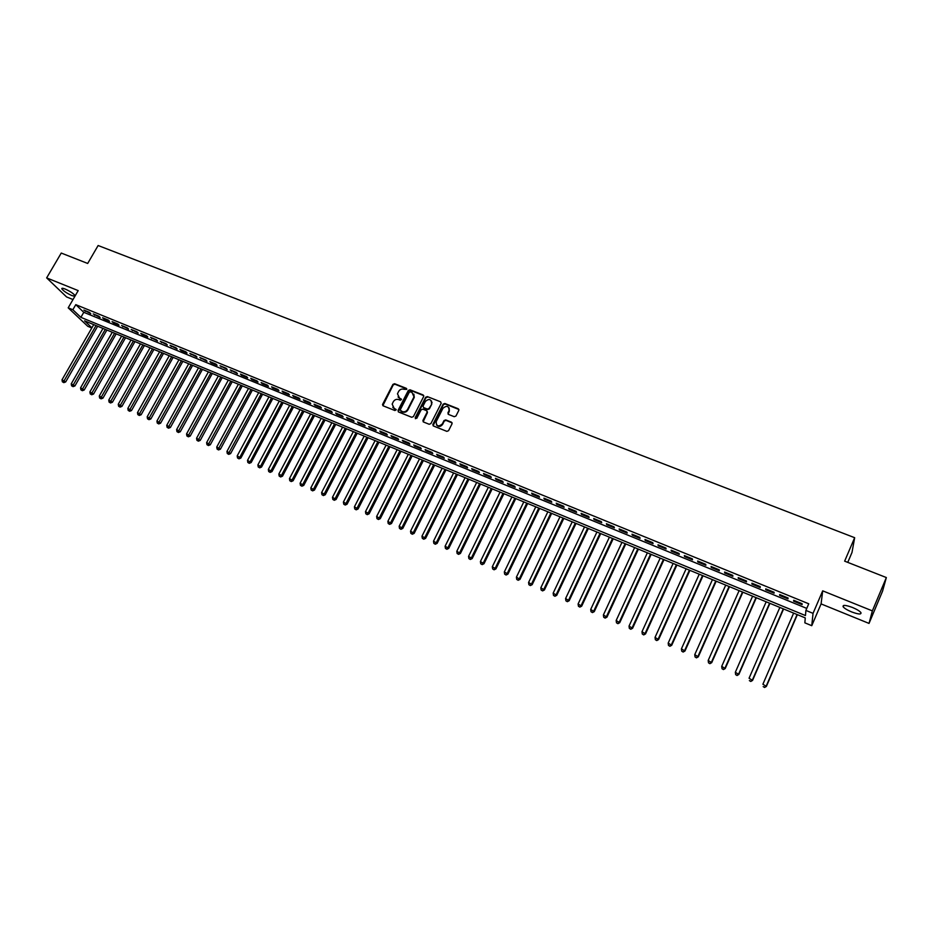<?xml version="1.0" encoding="UTF-8"?>
<svg xmlns="http://www.w3.org/2000/svg" width="933" height="933" viewBox="0 0 933 933"><rect width="100%" height="100%" fill="white"/><g stroke="black" fill="none" stroke-linecap="round" stroke-linejoin="round"><path stroke-width="1.4" d="M406.683 389.411L406.31 388.326L394.589 383.72L392.921 384.396L382.518 404.537L383.148 405.82L394.881 410.52L396.117 409.902L394.158 408.351L392.163 404.117L393.318 401.715C394.636 399.651 396.432 398.939 398.683 399.581L400.199 400.187L401.435 399.569L399.476 398.029L397.481 393.796L398.624 391.428C399.942 389.364 401.738 388.653 403.989 389.283L406.683 389.411M406.776 388.909L394.904 384.221L393.236 384.886L382.868 405.657M396.14 409.517L394.158 408.351M401.47 399.196L399.476 398.029M852.47 607.476C845.566 604.969 842.464 604.747 843.164 606.812C844.47 608.386 847.269 610.089 851.549 611.885C858.453 614.415 861.567 614.649 860.902 612.573C859.585 610.987 856.774 609.284 852.47 607.476M75.2 295.761L75.153 295.656C73.404 293.475 70.057 291.259 65.1 289.02C62.581 288.04 61.508 288.017 61.881 288.95C63.631 291.131 66.978 293.347 71.911 295.586L74.873 296.332M454.243 416.701L455.957 416.025L458.826 410.333L458.255 408.759L444.843 403.488L443.14 404.164L432.842 424.468L433.437 425.984L446.849 431.361L448.563 430.684L452.05 423.769L451.479 422.183L445.729 419.897L444.015 420.573L442.289 423.99C438.417 427.057 436.364 426.299 436.143 421.716L442.977 408.234C446.884 405.167 448.925 405.937 449.088 410.543L447.91 412.887L448.493 414.427L454.243 416.701M886.35 577.55L882.548 591.172L869.031 623.419L872.367 610.882L886.35 577.55L844.645 561.153L854.663 537.7L98.128 245.519L87.69 263.456L61.251 253.053L46.65 277.894L78.197 290.606L68.191 307.832L72.844 309.744L75.795 304.659L808.736 603.791L805.89 610.415L813.04 613.354L811.757 625.693L804.852 622.836L805.261 617.903L84.565 320.835L91.912 327.798M872.367 610.882L822.696 590.846L813.04 613.354M423.687 396.502L423.127 394.951L409.995 389.784L408.316 390.449L398.029 410.438L398.566 412.001L411.71 417.273L413.401 416.596L423.687 396.502M427.326 396.595L440.609 401.82L441.192 403.313L430.894 423.605L429.192 424.282L423.489 421.996L422.894 420.526L427.162 412.118L426.568 410.66L422.801 409.155L421.11 409.832L416.759 418.346L415.185 417.716L425.635 397.271L427.326 396.595L440.609 401.82M46.65 277.894L66.581 296.939L72.996 299.551M89.463 312.38L83.865 310.094L90.781 313.651L89.463 312.38M98.84 316.217L93.207 313.92L100.146 317.488L98.84 316.217M108.275 320.077L102.607 317.756L103.913 319.028L109.569 321.337L108.275 320.077M117.768 323.961L112.065 321.628L113.348 322.888L119.039 325.209L117.768 323.961M127.32 327.856L121.582 325.512L128.579 329.116L127.32 327.856M136.929 331.786L131.156 329.431L138.177 333.034L136.929 331.786M146.598 335.74L140.79 333.361L142.026 334.62L147.822 336.988L146.598 335.74M156.324 339.717L150.481 337.326L157.537 340.965L156.324 339.717M166.109 343.717L160.231 341.315L167.31 344.953L166.109 343.717M175.964 347.741L170.039 345.327L177.142 348.977L175.964 347.741M185.865 351.799L179.917 349.362L181.095 350.598L187.032 353.024L185.865 351.799M195.837 355.87L189.842 353.42L196.991 357.094L195.837 355.87M205.866 359.975L199.837 357.502L206.998 361.199L205.866 359.975M215.966 364.103L209.902 361.619L211.021 362.844L217.086 365.316L215.966 364.103M226.124 368.255L220.025 365.759L227.22 369.468L226.124 368.255M236.341 372.43L230.206 369.923L237.425 373.643L236.341 372.43M246.639 376.64L240.457 374.11L241.53 375.323L247.7 377.842L246.639 376.64M256.983 380.874L250.767 378.32L251.828 379.533L258.033 382.064L256.983 380.874M267.409 385.131L261.147 382.565L262.185 383.766L268.436 386.32L267.409 385.131M277.894 389.411L271.585 386.833L272.611 388.035L278.897 390.6L277.894 389.411M288.437 393.726L282.104 391.137L283.107 392.326L289.44 394.916L288.437 393.726M299.061 398.064L292.682 395.464L293.662 396.642L300.041 399.254L299.061 398.064M309.744 402.438L303.33 399.814L304.298 400.992L310.701 403.616L309.744 402.438M320.509 406.835L314.048 404.199L314.992 405.365L321.442 408.001L320.509 406.835M331.332 411.266L324.824 408.607L325.757 409.774L332.253 412.433L331.332 411.266M342.236 415.721L335.682 413.039L336.591 414.205L343.134 416.876L342.236 415.721M353.199 420.2L346.609 417.506L347.496 418.66L354.074 421.354L353.199 420.2M364.243 424.713L357.607 422.008L358.482 423.15L365.095 425.868L364.243 424.713M375.358 429.262L368.675 426.533L369.526 427.676L376.197 430.405L375.358 429.262M386.542 433.833L379.824 431.081L380.652 432.224L387.358 434.965L386.542 433.833M397.808 438.44L391.032 435.676L391.848 436.807L398.601 439.571L397.808 438.44M409.132 443.07L402.333 440.283L403.114 441.414L409.914 444.19L409.132 443.07M420.55 447.735L413.692 444.936L414.462 446.056L421.296 448.855L420.55 447.735M432.037 452.435L425.133 449.613L425.88 450.721L432.772 453.543L432.037 452.435M443.595 457.158L436.656 454.324L437.379 455.432L444.306 458.266L443.595 457.158M455.246 461.917L448.248 459.059L448.948 460.167L455.922 463.013L455.246 461.917M466.966 466.71L459.922 463.829L460.599 464.926L467.62 467.806L466.966 466.71M478.757 471.538L471.678 468.634L472.331 469.731L479.399 472.623L478.757 471.538M490.641 476.39L483.504 473.474L484.134 474.559L491.259 477.474L490.641 476.39M502.607 481.276L495.411 478.337L496.029 479.422L503.19 482.349L502.607 481.276M514.643 486.21L507.412 483.247L507.995 484.32L515.214 487.271L514.643 486.21M526.772 491.166L519.483 488.181L520.043 489.242L527.32 492.216L526.772 491.166M538.982 496.158L531.647 493.149L532.183 494.21L539.496 497.207L538.982 496.158M551.275 501.173L543.892 498.164L544.394 499.202L551.765 502.222L551.275 501.173M563.649 506.234L556.22 503.202L556.698 504.24L564.127 507.272L563.649 506.234M576.116 511.331L568.629 508.275L569.083 509.301L576.559 512.357L576.116 511.331M588.676 516.462L581.131 513.383L581.562 514.41L589.085 517.488L588.676 516.462M601.307 521.629L593.715 518.526L594.123 519.541L601.703 522.643L601.307 521.629M614.042 526.842L606.392 523.716L606.765 524.719L614.404 527.845L614.042 526.842M626.859 532.078L619.162 528.929L619.512 529.932L627.198 533.07L626.859 532.078M639.77 537.361L632.014 534.189L632.341 535.18L640.073 538.341L639.77 537.361M652.773 542.668L644.96 539.472L645.251 540.464L653.053 543.647L652.773 542.668M665.87 548.021L657.998 544.814L658.266 545.782L666.115 548.989L665.87 548.021M679.049 553.421L671.13 550.178L671.363 551.146L679.271 554.377L679.049 553.421M692.333 558.844L684.356 555.578L684.565 556.546L692.531 559.8L692.333 558.844M705.71 564.313L697.674 561.025L697.849 561.981L705.873 565.258L705.71 564.313M719.191 569.83L711.098 566.518L711.238 567.451L719.32 570.763L719.191 569.83M732.767 575.369L724.603 572.046L724.731 572.967L732.86 576.302L732.767 575.369M746.435 580.967L738.225 577.609L738.306 578.53L746.505 581.877L746.435 580.967M760.208 586.589L751.928 583.207L751.986 584.116L760.243 587.498L760.208 586.589M774.087 592.268L765.748 588.863L765.771 589.761L774.087 593.155L774.087 592.268M788.058 597.983L779.661 594.543L779.65 595.441L788.023 598.869L788.058 597.983M75.795 304.659L83.783 312.31L806.753 608.398M793.633 601.155L802.077 604.607L802.135 603.733L793.68 600.281L793.633 601.155L793.96 600.397M847.759 562.377L851.992 552.476L854.663 537.7M822.696 590.846L821.087 603.908L869.031 623.419M821.087 603.908L811.757 625.693M91.807 327.973L87.772 326.305L68.191 307.832M72.844 309.744L80.879 317.348L805.459 615.558L805.89 610.415M83.783 312.31L80.879 317.348M85.195 311.365L85.533 310.771M94.525 315.179L94.863 314.584M103.913 319.028L104.251 318.421M113.348 322.888L113.698 322.293M122.853 326.772L123.191 326.177M132.416 330.679L132.754 330.084M142.026 334.62L142.364 334.014M151.706 338.574L152.044 337.968M161.444 342.551L161.782 341.945M171.229 346.563L171.579 345.956M181.095 350.598L181.434 349.98M191.008 354.645L191.347 354.039M200.98 358.727L201.33 358.109M211.021 362.844L211.371 362.214M221.133 366.972L221.471 366.354M231.302 371.136L231.641 370.506M241.53 375.323L241.869 374.693M251.828 379.533L252.167 378.903M262.185 383.766L262.523 383.136M272.611 388.035L272.949 387.393M283.107 392.326L283.445 391.685M293.662 396.642L294.012 396M304.298 400.992L304.636 400.35M314.992 405.365L315.331 404.724M325.757 409.774L326.095 409.12M336.591 414.205L336.941 413.552M347.496 418.66L347.846 418.007M358.482 423.15L358.82 422.497M369.526 427.676L369.865 427.022M380.652 432.224L380.991 431.559M391.848 436.807L392.187 436.143M403.114 441.414L403.453 440.749M414.462 446.056L414.8 445.379M425.88 450.721L426.218 450.056M437.379 455.432L437.717 454.756M448.948 460.167L449.286 459.479M460.599 464.926L460.937 464.249M472.331 469.731L472.669 469.042M484.134 474.559L484.472 473.871M496.029 479.422L496.368 478.734M507.995 484.32L508.333 483.621M520.043 489.242L520.381 488.554M532.183 494.21L532.521 493.51M544.394 499.202L544.732 498.502M556.698 504.24L557.036 503.528M569.083 509.301L569.422 508.602M581.562 514.41L581.9 513.698M594.123 519.541L594.461 518.83M606.765 524.719L607.103 524.008M619.512 529.932L619.839 529.209M632.341 535.18L632.667 534.457M645.251 540.464L645.589 539.74M658.266 545.782L658.593 545.059M671.363 551.146L671.702 550.412M684.565 556.546L684.892 555.8M697.849 561.981L698.187 561.234M711.238 567.451L711.576 566.716M724.731 572.967L725.058 572.221M738.306 578.53L738.644 577.772M751.986 584.116L752.325 583.37M765.771 589.761L766.098 589.003M779.65 595.441L779.976 594.683M398.041 396.968L399.802 398.508M392.758 407.324L394.484 408.829M423.78 395.65L410.298 390.274L408.619 390.939L398.263 411.815M410.415 391.813L409.237 392.28L400.152 409.972L402.193 411.57C404.467 412.223 406.263 411.5 407.593 409.424L413.984 396.875L412.024 392.443L410.415 391.813M413.832 394.064L414.287 397.365L407.908 409.902C406.578 411.978 404.782 412.701 402.52 412.048L400.898 411.406M427.209 411.36L427.454 412.596L423.15 421.786M427.629 397.085L425.938 397.761L415.418 418.73M431.443 403.744L431.559 403.476C431.221 399.044 429.18 398.333 425.425 401.377L422.999 406.158L423.605 407.593L427.361 409.086L429.063 408.409L431.734 404.222L431.524 401.027M431.734 404.222L429.355 408.899L427.652 409.564L423.897 408.071M449.146 407.943L449.368 411.021L448.108 414.182M436.446 424.83C438.428 427.127 440.469 426.999 442.569 424.457L442.289 423.99M452.143 422.906L446.009 420.375L444.295 421.051L442.569 424.457M458.919 409.505L445.123 403.966L443.432 404.642L433.075 425.751M93.732 324.614L62.01 379.813L65.672 381.947L97.65 326.235M63.269 382.18L62.348 381.772L63.806 382.635L63.269 382.18L96.041 325.57M62.348 381.772L62.01 379.813M65.672 381.947L63.806 382.635M102.98 328.428L71.246 383.825L74.908 385.959L106.887 330.037M72.506 386.192L71.584 385.796L73.042 386.647L72.506 386.192L105.301 329.384M71.584 385.796L71.246 383.825M74.908 385.959L73.042 386.647M112.275 332.265L80.541 387.86L84.203 389.994L116.182 333.874M81.801 390.239L80.879 389.831L82.337 390.694L81.801 390.239L114.607 333.221M80.879 389.831L80.541 387.86M84.203 389.994L82.337 390.694M121.628 336.113L89.883 391.918L93.545 394.053L125.535 337.734M91.154 394.309L90.221 393.901L91.691 394.752L91.154 394.309L123.972 337.081M90.221 393.901L89.883 391.918M93.545 394.053L91.691 394.752M131.04 339.997L99.295 396L102.945 398.146L134.947 341.606M100.566 398.403L99.621 397.994L101.091 398.846L100.566 398.403L133.396 340.965M99.621 397.994L99.295 396M102.945 398.146L101.091 398.846M140.498 343.892L108.753 400.117L112.415 402.251L144.417 345.513M110.036 402.52L109.091 402.111L110.549 402.963L110.036 402.52L142.877 344.872M109.091 402.111L108.753 400.117M112.415 402.251L110.549 402.963M150.026 347.822L118.269 404.246L121.931 406.391L153.933 349.432M119.564 406.66L118.608 406.252L120.065 407.103L119.564 406.66L152.417 348.814M118.608 406.252L118.269 404.246M121.931 406.391L120.065 407.103M159.613 351.776L127.844 408.409L131.506 410.555L163.52 353.385M129.139 410.835L128.183 410.415L129.652 411.266L129.139 410.835L162.015 352.767M128.183 410.415L127.844 408.409M131.506 410.555L129.652 411.266M169.246 355.741L137.489 412.596L141.14 414.742L173.153 357.362M138.784 415.022L137.816 414.602L139.285 415.465L138.784 415.022L171.66 356.744M137.816 414.602L137.489 412.596M141.14 414.742L139.285 415.465M178.949 359.741L147.181 416.806L150.843 418.952L182.856 361.351M148.487 419.244L147.519 418.824L148.977 419.675L148.487 419.244L181.375 360.744M147.519 418.824L147.181 416.806M150.843 418.952L148.977 419.675M188.699 363.765L156.931 421.04L160.593 423.185L192.606 365.374M158.248 423.489L157.269 423.069L158.738 423.92L158.248 423.489L191.148 364.768M157.269 423.069L156.931 421.04M160.593 423.185L158.738 423.92M198.519 367.812L166.75 425.308L170.412 427.454L202.426 369.421M168.068 427.757L167.089 427.337L168.546 428.189L168.068 427.757L200.98 368.827M167.089 427.337L166.75 425.308M170.412 427.454L168.546 428.189M208.397 371.882L176.629 429.588L180.279 431.746L212.304 373.492M177.946 432.061L176.955 431.629L178.425 432.492L177.946 432.061L210.87 372.908M176.955 431.629L176.629 429.588M180.279 431.746L178.425 432.492M218.334 375.976L186.565 433.915L190.215 436.061L222.241 377.585M187.895 436.387L186.892 435.956L188.361 436.807L187.895 436.387L220.829 377.002M186.892 435.956L186.565 433.915M190.215 436.061L188.361 436.807M228.328 380.104L196.56 438.253L200.222 440.411L232.235 381.714M197.901 440.738L196.898 440.294L198.356 441.157L197.901 440.738L230.836 381.131M196.898 440.294L196.56 438.253M200.222 440.411L198.356 441.157M238.393 384.244L206.625 442.627L210.287 444.784L242.3 385.854M207.966 445.111L206.963 444.679L208.421 445.542L207.966 445.111L240.924 385.282M206.963 444.679L206.625 442.627M210.287 444.784L208.421 445.542M248.516 388.42L216.748 447.024L220.41 449.181L252.423 390.029M218.1 449.519L217.086 449.076L218.544 449.939L218.1 449.519L251.059 389.469M217.086 449.076L216.748 447.024M220.41 449.181L218.544 449.939M258.709 392.618L226.941 451.444L230.591 453.613L262.605 394.227M228.293 453.951L227.279 453.508L228.737 454.371L228.293 453.951L261.263 393.668M227.279 453.508L226.941 451.444M230.591 453.613L228.737 454.371M268.961 396.84L237.192 455.899L240.842 458.068L272.856 398.449M238.556 458.418L237.53 457.975L238.988 458.838L271.526 397.901M237.53 457.975L237.192 455.899M240.842 458.068L238.988 458.838M279.27 401.097L247.513 460.389L251.164 462.546L283.166 402.706M248.878 462.908L247.84 462.465L249.309 463.328L281.859 402.158M247.84 462.465L247.513 460.389M251.164 462.546L249.309 463.328M289.65 405.377L257.893 464.891L261.543 467.06L293.545 406.986M259.269 467.433L258.231 466.978L259.689 467.841L292.251 406.45M258.231 466.978L257.893 464.891M261.543 467.06L259.689 467.841M300.099 409.68L268.342 469.439L271.993 471.597L303.995 411.29M269.73 471.981L268.681 471.527L270.138 472.39L302.712 410.765M268.681 471.527L268.342 469.439M271.993 471.597L270.138 472.39M310.607 414.019L278.862 473.999L282.512 476.168L314.503 415.617M280.25 476.553L279.2 476.098L280.658 476.961L313.243 415.103M279.2 476.098L278.862 473.999M282.512 476.168L280.658 476.961M321.185 418.369L289.452 478.606L293.102 480.763L325.081 419.978M290.839 481.16L289.778 480.705L291.236 481.568L323.844 419.465M289.778 480.705L289.452 478.606M293.102 480.763L291.236 481.568M331.833 422.766L300.099 483.224L303.75 485.393L335.728 424.363M301.499 485.801L300.438 485.335L301.895 486.198L334.504 423.862M300.438 485.335L300.099 483.224M303.75 485.393L301.895 486.198M342.551 427.174L310.829 487.889L314.468 490.058L346.435 428.783M312.228 490.466L311.156 490L312.613 490.863L345.233 428.282M311.156 490L310.829 487.889M314.468 490.058L312.613 490.863M353.327 431.617L321.617 492.577L325.255 494.747L357.222 433.227M323.028 495.166L321.943 494.688L323.401 495.563L356.033 432.737M321.943 494.688L321.617 492.577M325.255 494.747L323.401 495.563M364.185 436.096L332.475 497.289L336.113 499.458L368.069 437.694M333.897 499.89L332.813 499.412L334.271 500.286L366.902 437.215M332.813 499.412L332.475 497.289M336.113 499.458L334.271 500.286M375.101 440.598L343.414 502.036L347.053 504.217L378.985 442.195M344.837 504.648L343.741 504.17L345.198 505.033L377.842 441.729M343.741 504.17L343.414 502.036M347.053 504.217L345.198 505.033M386.099 445.134L354.412 506.817L358.05 508.998L389.982 446.732M355.846 509.441L354.75 508.951L356.196 509.826L388.863 446.266M354.75 508.951L354.412 506.817M358.05 508.998L356.196 509.826M397.166 449.694L365.491 511.634L369.13 513.803L401.038 451.292M366.937 514.258L365.818 513.768L367.275 514.643L368.278 512.835L399.942 450.837M365.818 513.768L365.491 511.634M369.13 513.803L367.275 514.643M408.304 454.278L376.64 516.474L380.279 518.655L412.176 455.875M431.664 403.173L432.084 402.531M378.087 519.11L376.967 518.62L378.425 519.494L379.439 517.687L411.091 455.432M376.967 518.62L376.64 516.474M380.279 518.655L378.425 519.494M419.512 458.896L387.871 521.349L391.498 523.53L423.384 460.494M389.318 523.996L388.198 523.506L389.644 524.369L390.682 522.573L422.322 460.062M388.198 523.506L387.871 521.349M391.498 523.53L389.644 524.369M430.789 463.549L399.161 526.259L402.788 528.428L434.661 465.147M400.63 528.906L399.487 528.416L400.945 529.291L401.995 527.483L433.623 464.716M399.487 528.416L399.161 526.259M402.788 528.428L400.945 529.291M442.149 468.238L410.532 531.192L414.159 533.373L446.021 469.824M412.001 533.863L410.87 533.361L412.316 534.236L413.389 532.44L445.006 469.404M410.87 533.361L410.532 531.192M414.159 533.373L412.316 534.236M453.59 472.949L421.984 536.172L425.611 538.353L457.45 474.535M423.465 538.842L422.311 538.341L423.757 539.216L424.865 537.42L456.459 474.127M422.311 538.341L421.984 536.172M425.611 538.353L423.757 539.216M465.089 477.684L433.507 541.175L437.134 543.356L468.949 479.282M435 543.857L433.833 543.356L435.291 544.231L436.411 542.435L467.981 478.886M433.833 543.356L433.507 541.175M437.134 543.356L435.291 544.231M476.681 482.466L445.111 546.213L448.726 548.394L480.53 484.052M446.604 548.907L445.438 548.406L446.884 549.28L448.027 547.484L479.585 483.667M445.438 548.406L445.111 546.213M448.726 548.394L446.884 549.28M488.344 487.271L456.797 551.286L460.412 553.467L492.192 488.857M458.29 553.992L457.123 553.491L458.57 554.354L459.724 552.558L491.271 488.484M457.123 553.491L456.797 551.286M460.412 553.467L458.57 554.354M500.076 492.111L468.553 556.395L472.168 558.575L503.937 493.697M470.069 559.112L468.879 558.599L470.325 559.473L471.515 557.677L503.027 493.324M468.879 558.599L468.553 556.395M472.168 558.575L470.325 559.473M511.902 496.986L480.402 561.538L484.005 563.719L515.751 498.572M481.906 564.267L480.728 563.754L482.163 564.628L483.376 562.832L514.864 498.21M480.728 563.754L480.402 561.538M484.005 563.719L482.163 564.628M523.798 501.884L492.321 566.716L495.924 568.897L527.646 503.47M493.837 569.457L492.647 568.932L494.082 569.806L495.318 568.022L526.783 503.12M492.647 568.932L492.321 566.716M495.924 568.897L494.082 569.806M535.775 506.829L504.321 571.929L507.925 574.122L539.624 508.403M505.849 574.681L504.648 574.157L506.083 575.031L507.33 573.235L538.784 508.065M504.648 574.157L504.321 571.929M507.925 574.122L506.083 575.031M547.846 511.797L516.404 577.177L520.008 579.37L551.671 513.383M517.943 579.941L516.73 579.416L518.165 580.279L519.448 578.495L550.867 513.045M516.73 579.416L516.404 577.177M520.008 579.37L518.165 580.279M559.987 516.8L528.579 582.472L532.172 584.653L563.812 518.386M530.119 585.236L528.894 584.699L530.341 585.574L531.635 583.79L563.031 518.06M528.894 584.699L528.579 582.472M532.172 584.653L530.341 585.574M572.209 521.839L540.825 587.79L544.417 589.971L576.034 523.425M542.376 590.566L541.152 590.029L542.586 590.904L543.904 589.12L575.276 523.11M541.152 590.029L540.825 587.79M544.417 589.971L542.586 590.904M584.524 526.912L553.164 593.143L556.744 595.336L588.338 528.498M554.727 595.942L553.491 595.394L554.925 596.269L556.266 594.496L587.615 528.195M553.491 595.394L553.164 593.143M556.744 595.336L554.925 596.269M596.922 532.032L565.585 598.543L569.165 600.735L600.735 533.594M567.159 601.342L565.911 600.805L567.346 601.68L568.71 599.896L600.024 533.314M565.911 600.805L565.585 598.543M569.165 600.735L567.346 601.68M609.401 537.175L578.098 603.978L581.679 606.17L613.203 538.738M579.673 606.788L578.425 606.24L579.848 607.115L581.236 605.342L612.526 538.458M578.425 606.24L578.098 603.978M581.679 606.17L579.848 607.115M621.961 542.353L590.694 609.447L594.263 611.64L625.775 543.916M592.28 612.27L591.021 611.721L592.443 612.596L593.866 610.823L625.122 543.647M591.021 611.721L590.694 609.447M594.263 611.64L592.443 612.596M634.615 547.566L603.383 614.964L606.951 617.145L638.417 549.129M604.981 617.798L603.698 617.238L605.132 618.112L606.567 616.34L637.799 548.872M603.698 617.238L603.383 614.964M606.951 617.145L605.132 618.112M647.362 552.814L616.165 620.515L619.722 622.696L651.152 554.389M617.763 623.349L616.48 622.801L617.903 623.676L619.372 621.903L650.558 554.144M616.48 622.801L616.165 620.515M619.722 622.696L617.903 623.676M660.191 558.109L629.029 626.101L632.586 628.282L663.981 559.672M630.638 628.959L629.343 628.387L630.766 629.262L632.259 627.501L663.421 559.438M629.343 628.387L629.029 626.101M632.586 628.282L630.766 629.262M673.113 563.439L641.986 631.723L645.531 633.915L676.903 564.99M643.607 634.592L642.301 634.032L643.723 634.906L645.239 633.145L676.355 564.768M642.301 634.032L641.986 631.723M645.531 633.915L643.723 634.906M686.128 568.803L655.036 637.391L658.581 639.583L689.907 570.355M656.657 640.271L655.351 639.7L656.774 640.574L658.313 638.813L689.394 570.145M655.351 639.7L655.036 637.391M658.581 639.583L656.774 640.574M699.237 574.203L668.18 643.105L671.713 645.286L703.004 575.754M669.812 645.998L668.495 645.426L669.906 646.289L671.48 644.54L702.526 575.556M668.495 645.426L668.18 643.105M671.713 645.286L669.906 646.289M712.439 579.638L681.417 648.855L684.95 651.036L716.194 581.189M683.061 651.759L681.731 651.176L683.143 652.05L684.74 650.301L715.751 581.002M681.731 651.176L681.417 648.855M684.95 651.036L683.143 652.05M725.722 585.119L694.747 654.651L698.281 656.832L729.489 586.67M696.403 657.555L695.062 656.972L696.473 657.847L698.094 656.097L729.058 586.495M695.062 656.972L694.747 654.651M698.281 656.832L696.473 657.847M739.111 590.636L708.182 660.482L711.704 662.663L742.866 592.187M709.838 663.41L708.497 662.815L709.896 663.69L711.552 661.94L742.47 592.023M708.497 662.815L708.182 660.482M711.704 662.663L709.896 663.69M752.593 596.199L721.71 666.36L725.221 668.541L756.336 597.738M723.378 669.288L722.025 668.704L723.425 669.579L725.104 667.83L755.987 597.587M722.025 668.704L721.71 666.36M725.221 668.541L723.425 669.579M766.18 601.797L735.332 672.273L738.843 674.454L769.912 603.336M737.012 675.224L735.647 674.629L737.047 675.504L738.761 673.766L769.585 603.196M735.647 674.629L735.332 672.273M738.843 674.454L737.047 675.504M779.86 607.43L749.059 678.233L752.558 680.425L783.592 608.969M750.75 681.195L749.374 680.6L750.773 681.475L752.511 679.737L783.288 608.852M752.558 680.425L750.773 681.475M793.633 613.109L762.891 684.239L766.378 686.431L797.353 614.649M764.582 687.213L763.194 686.606L764.594 687.481L766.355 685.755L797.097 614.544M766.378 686.431L764.594 687.481M843.164 606.812L843.747 605.424M61.881 288.95L62.278 288.262"/></g></svg>

